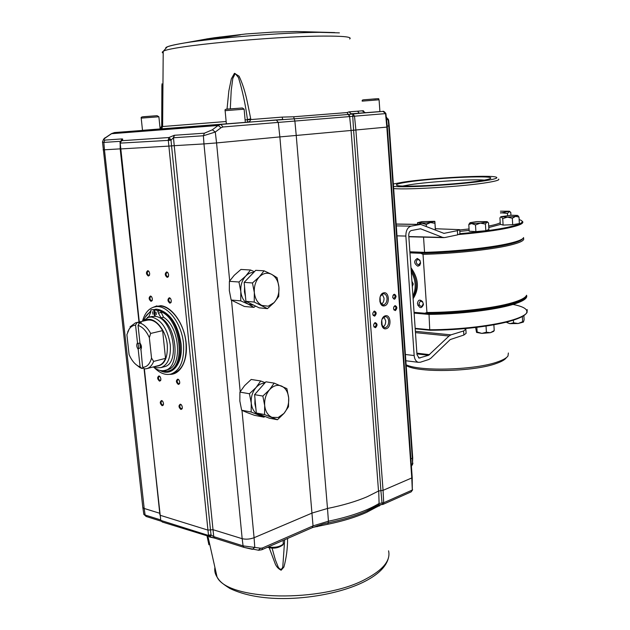 <?xml version="1.0" encoding="UTF-8"?>
<svg xmlns="http://www.w3.org/2000/svg" width="630" height="630" viewBox="0 0 630 630"><rect width="100%" height="100%" fill="white"/><g stroke="black" fill="none" stroke-linecap="round" stroke-linejoin="round"><path stroke-width="0.94" d="M417.312 258.442C413.642 260.859 413.815 263.45 417.84 266.214L419.714 265.387L420.58 263.127L419.942 260.292L417.312 258.442M418.123 259.402L417.706 259.442C415.54 261.474 415.808 263.301 418.501 264.915L420.446 262.726L419.99 260.718L418.123 259.402M423.399 304.101L422.588 301.66C419.785 299.085 418.068 299.738 417.422 303.636C419.454 308.527 421.454 308.865 423.407 304.668L423.399 304.101M423.258 303.833L422.683 302.109L420.423 300.998L419.021 303.502C419.383 305.511 420.328 306.456 421.864 306.337L423.258 303.833M522.412 239.046C521.065 240.715 516.403 242.487 508.426 244.353C489.707 248.787 451.537 252.709 420.785 253.284L423.021 254.339L426.927 312.48C457.451 312.441 494.188 308.188 512.418 302.691C520.333 300.337 524.963 298.006 526.318 295.706M523.443 238.195C525.042 240.314 520.317 242.7 509.268 245.338C490.825 249.716 453.75 253.63 423.021 254.339M426.927 312.48L424.833 313.252C455.372 313.441 493.188 309.18 511.686 303.581C519.049 301.384 523.546 299.211 525.176 297.045M424.833 313.252L414.06 312.33M409.949 252.866L420.785 253.284M410.973 267.718C418.73 278.531 419.438 288.863 413.115 298.714M411.099 269.522C417.296 279.271 417.942 288.635 413.044 297.62C417.942 288.635 417.296 279.271 411.099 269.522M411.248 271.68C415.855 280.13 416.422 288.288 412.941 296.171M412.28 286.587L413.272 284.02L411.918 281.303M412.122 284.303L413.272 284.02M476.634 332.443L481.84 333.396L490.392 332.703L493.573 331.427L494.219 330.592L490.392 332.703L486.399 332.223L481.84 333.396L477.138 331.978L476.54 332.341L475.626 327.482M476.855 327.332L477.138 331.978M486.037 326.08L486.399 332.223M493.881 324.781L494.219 330.592M506.827 322.521L509.867 323.662L513.544 322.804L518.159 323.521L523.404 322.072M506.268 322.15L509.867 323.662L518.159 323.521L522.632 321.709L523.435 322.032L524.105 319.835L523.884 315.575M522.349 316.504L522.632 321.709M513.403 320.142L513.544 322.804M435.33 230.021L434.897 221.5L426.148 222.973L417.509 222.705L421.919 221.642L434.676 221.311L434.983 223.327L430.526 222.548L426.226 224.453L421.785 223.162L417.855 224.359M417.533 224.351L417.533 222.65M426.36 226.453L426.226 224.453M435.424 230.013L434.983 223.327M511.269 215.239L517.474 215.413L515.608 216.358L507.457 217.122L500.905 216.696L511.269 215.239M517.852 215.602L519.01 217.082L515.608 216.358L512.332 218.232L507.457 217.122L502.732 218.61L501.259 216.933L500.511 217.137L499.937 217.846L500.291 224.264L503.094 225.083L502.732 218.61M503.094 225.083L512.686 224.721L519.356 223.54L519.01 217.082M512.686 224.721L512.332 218.232M468.799 224.564L469.2 231.202L475.894 231.604L475.492 224.918L480.383 223.138L486.895 222.107L485.423 224.052L480.383 223.138L472.051 223.398L468.799 224.564L469.878 222.918M475.492 224.918L469.87 222.933L470.327 222.626L476.815 221.61L487.108 221.626L486.895 222.107L488.51 222.847L488.896 229.477L485.809 230.737L485.423 224.052M475.894 231.604L485.809 230.737M500.44 211.192L509.434 211.223L500.543 213.05M510.938 215.255L510.78 212.389L509.072 211.672L507.489 213.444L500.527 212.72M507.599 215.468L507.489 213.444M522.821 238.557C521.664 240.282 516.947 242.109 508.67 244.046C490.715 248.275 455.065 252.087 424.927 252.898L424.565 252.346C454.986 251.527 491.046 247.684 509.166 243.416C518.096 241.329 522.908 239.376 523.601 237.557M522.561 221.5C524.152 223.351 519.403 225.501 508.315 227.934C496.038 230.509 479.635 232.691 459.089 234.494M459.947 233.683C479.887 231.911 495.818 229.777 507.748 227.28C520.601 224.438 524.877 222.036 520.577 220.091L519.144 219.594M498.645 179.101C499.803 179.952 496.188 181.078 487.801 182.472C465.058 186.354 408.342 189.992 393.663 188.575M393.506 186.338C405.035 188.031 463.058 184.472 486.139 180.574C495.101 179.101 498.44 177.959 496.156 177.148C489.983 174.668 429.912 177.991 403.255 182.133L393.341 183.984M407.657 182.046C432.96 178.077 491.219 175.148 490.801 178.022C490.927 178.723 487.715 179.605 481.17 180.668C458.553 184.48 401.507 187.622 397.018 185.401C394.813 184.582 398.357 183.464 407.657 182.046M402.83 186.023L409.902 184.732C429.495 181.637 472.24 178.959 484.376 180.117M409.878 251.803L424.565 252.346L423.541 237.132M424.927 252.898L409.917 252.331M414.06 312.346L428.991 313.622C458.908 313.449 494.227 309.267 511.962 303.912C520.892 301.227 525.609 298.604 526.097 296.045M526.538 295.234C527.909 298.203 523.231 301.321 512.521 304.581C494.621 309.999 458.916 314.228 428.715 314.386L414.115 313.126M526.034 313.724C524.176 315.929 519.789 318.126 512.867 320.308C495.188 325.97 459.963 330.254 430.101 330.254L429.747 329.75C459.892 329.758 495.511 325.434 513.356 319.733C520.978 317.323 525.546 314.913 527.058 312.511L527.223 309.621M415.162 328.317L429.747 329.75L428.991 313.622M419.485 305.062L417.824 305.314M512.3 304.314C523.624 306.456 528.349 309.401 526.467 313.134M406.13 364.841C420.848 371.755 476.185 369.991 498.102 361.699C503.323 359.848 506.615 357.95 507.985 355.997L508.371 352.997M506.252 357.816C504.921 359.706 501.732 361.549 496.684 363.345C474.618 371.755 418.485 373.047 406.413 365.676L406.185 365.55M430.101 330.254L415.194 328.781M457.388 230.667L443.937 233.36L420.714 224.406L411.02 226.139C407.563 227.343 405.846 230.651 405.862 236.069L414.162 355.541C414.556 359.297 415.958 361.557 418.351 362.321L420.367 362.226L428.873 359.47L430.841 358.242L450.237 339.562L463.869 335.034L463.617 330.955L450.915 334.861L449.025 336.018L428.589 355.273L419.084 358.045L416.981 354.651L408.752 235.494C408.744 232.793 409.602 231.139 411.327 230.533L420.556 228.784L442.685 237.4L444.685 237.573L457.648 234.856L457.388 230.667L459.703 229.643L435.385 228.737M459.719 229.879L459.955 233.801L457.648 234.856M465.885 329.703L466.113 333.333L463.869 335.034M463.617 330.955L465.861 329.285L464.735 328.624M262.852 396.073L264.687 405.507L264.545 414.564L277.452 419.738L283.98 413.406L278.224 417.485L272.026 417.351C267.86 415.453 265.411 411.508 264.687 405.507C264.301 399.396 265.907 394.144 269.522 389.734L262.852 396.073L254.599 394.648L265.899 381.804L274.16 383.119L269.522 389.734C273.318 385.67 277.326 384.442 281.547 386.048C285.634 388.056 288.005 391.994 288.674 397.877C289.044 403.846 287.485 409.02 283.98 413.406L288.485 406.759L288.674 397.877L286.886 388.623L274.16 383.119M263.56 415.894L260.93 414.847M255.867 408.279L254.874 403.728L254.985 398.822M277.452 419.738L269.215 418.155L256.308 412.997L254.599 394.648M262.048 415.414L258.599 414.792C254.433 412.902 251.984 408.996 251.252 403.074L249.433 393.75L239.92 392.104L244.637 385.591L251.197 379.457L260.725 380.977L256.071 387.497C258.67 384.639 261.544 383.19 264.702 383.166M260.725 380.977L265.143 382.662M264.915 416.438L264.049 417.162L251.142 412.02L251.252 403.074C250.858 397.034 252.465 391.844 256.071 387.497L249.433 393.75M251.142 412.02L241.644 410.217L247.18 412.611L254.544 415.335L264.049 417.162M241.644 410.217L239.833 401.003L239.92 392.104M257.308 391.569L262.615 385.536M264.545 414.564L256.308 412.997M252.465 282.957L254.339 292.603L254.213 302.053L267.459 308.621L274.121 302.581L268.223 306.196L261.867 305.448C257.599 303.093 255.087 298.809 254.339 292.603C253.937 286.303 255.583 281.082 259.284 276.924L252.465 282.957L244.157 282.374L255.733 270.317L264.049 270.813L259.284 276.924C263.167 273.136 267.277 272.27 271.609 274.334C275.798 276.791 278.232 281.059 278.917 287.138C279.303 293.289 277.704 298.431 274.121 302.581L278.743 296.415L278.917 287.138L277.098 277.696L271.609 274.334L264.049 270.813M253.906 305.259L250.205 303.432M245.48 296.572L244.456 291.816L244.574 286.8M267.459 308.621L259.158 307.849L245.92 301.321L244.157 282.374M255.552 306.07L253.953 307.361L244.385 306.471L231.163 300.014L240.723 300.864L248.354 304.219C244.078 301.888 241.566 297.659 240.817 291.525L238.959 282.004L229.391 281.319L234.234 275.294L240.936 269.443L250.519 270.01L254.394 271.711M240.723 300.864L240.817 291.525C240.408 285.303 242.046 280.145 245.739 276.042L250.519 270.01M238.959 282.004L245.739 276.042C248.141 273.609 250.803 272.396 253.74 272.388M253.536 305.156L248.354 304.219L253.953 307.361M231.163 300.014L229.328 290.603L229.391 281.319M247.133 279.271L252.102 274.097M254.213 302.053L245.92 301.321M160.926 367.629L164.131 366.786C180.991 363.888 172.927 317.614 155.263 316.386L151.846 316.496L148.609 317.221L151.649 317.063C161.398 319.693 167.604 328.915 170.265 344.72C171.045 357.312 167.934 364.943 160.926 367.629L157.059 367.802L153.893 366.786M144.679 320.764C152.791 314.756 165.918 328.514 167.289 344.957C167.895 358.746 164.052 365.857 155.768 366.298M143.561 368.109L142.041 368.503L139.939 367.613L135.765 364.361M140.506 343.838L140.553 346.973L141.435 346.76M152.964 314.252L152.539 311.708L152.964 314.252M156.413 314.63L155.988 312.078L156.413 314.63M139.797 343.027L140.34 348.004L138.631 348.429L138.08 343.445L139.797 343.027L140.222 343.909M140.553 346.973L140.34 348.004M138.631 348.429L138.198 349.311L140.112 366.904L138.309 366.132C134.552 363.99 131.473 360.139 129.087 354.58L126.89 334.672L129.229 328.962L130.764 327.159L133.017 325.671L135.552 325.088L137.049 322.631L138.765 322.245L138.946 323.914M142.041 368.503L140.112 366.904M129.229 328.962L127.693 331.971M129.993 326.899L135.529 322.82L137.049 322.631M135.552 325.088L137.49 342.807C136.3 344.775 136.537 346.941 138.198 349.311M137.49 342.807L138.08 343.445M138.765 322.245L141.27 322.544L139.545 322.93L138.049 325.395C142.593 326.868 146.357 330.963 149.349 337.68L150.665 333.435L162.611 330.616C158.059 322.773 153.011 319.276 147.459 320.142L135.529 322.82M146.727 368.66L158.555 365.565C161.611 364.707 163.934 362.297 165.532 358.352L153.657 361.415C152.074 365.384 149.767 367.802 146.727 368.66L144.538 368.92L142.608 367.314L140.947 349.359C141.845 347.311 141.522 345.24 139.978 343.161L138.049 325.395M153.657 361.415L151.531 358.045C149.916 364.045 146.94 367.14 142.608 367.314M151.531 358.045L149.349 337.68M141.34 348.398L140.687 349.674M139.545 322.93C143.766 324.159 147.467 327.663 150.665 333.435M165.532 358.352L162.611 330.616M142.79 321.19L148.609 317.221M155.263 316.386L154.649 309.763L157.169 309.212L160.067 309.96L163.548 317.252C180.015 327.057 182.802 367.117 167.415 369.723L164.934 370.385C161.13 371.314 157.264 370.172 153.326 366.936M154.649 309.763L157.547 310.511L158.351 313.079L160.87 312.519M163.548 317.252L161.036 317.819L158.351 313.079M161.036 317.819C177.495 327.655 180.306 367.786 164.934 370.385M147.223 317.654L148.979 316.465L150.672 312.252L150.932 309.81L153.712 309.669L154.515 316.307M150.932 309.81L156.264 309.417M156.232 309.117L153.712 309.669M224.185 37.209L239.802 34.933M161.721 125.976L160.122 128.796L161.752 126.598M162.619 126.268L161.721 125.898L161.886 85.334L162.619 125.803L163.217 51.376C161.949 52.046 161.941 52.613 163.194 53.085M355.895 130.048L354.501 116.188L352.926 113.825L352.745 116.329L385.529 113.62L386.836 127.095L351.083 130.441L349.618 116.581L294.879 121.054L296.234 135.45L279.87 136.907L278.279 122.401L294.879 121.054L294.249 118.81L247.243 122.236L249.716 121.393L250.787 119.574L247.488 119.834L247.243 122.236L159.957 128.961L161.611 128.355L162.619 125.984M227.02 109.163L228.855 90.893L231.336 78.852L234.455 73.3L239.093 76.206C245.535 90.035 247.401 102.477 250.709 118.81L250.787 119.574L282.09 117.109L293.651 116.778L347.012 112.573L349.083 111.849L363.352 110.738C364.337 112.416 365.053 113.077 365.502 112.723L361.966 110.841M381.465 504.48L366.416 512.466C355.761 517.198 342.901 521.128 327.86 524.247L312.968 527.365M287.579 538.469C287.627 548.297 286.398 557.826 283.894 567.063L281.13 570.229C278.452 568.851 276.499 566.772 275.286 563.992L269.278 547.848M208.892 544.761L207.065 536.217M382.969 111.408L382.898 111.415C383.386 110.888 384.387 111.605 385.899 113.565L382.89 111.415L351.398 113.943L349.083 111.849L357.462 111.211C361.037 114.188 355.556 113.101 365.502 112.723L348.303 114.471L349.618 116.581L352.745 116.329L353.595 130.237L355.887 130.048L383.064 490.345L378.724 490.943L367.408 496.629C356.391 501.37 343.082 505.315 327.498 508.473L328.427 521.215L313.039 525.892L262.513 547.95L260.67 548.226L243.078 545.863L243.936 547.368L252.402 549.336M241.983 410.374L254.079 537.721L312.252 512.993L327.498 508.473L296.234 135.45L353.595 130.237L380.898 490.644L382.024 502.968L383.678 502.74L383.095 504.354L382.41 504.48L382.024 502.968L379.087 503.472L378.724 490.943M160.713 519.837L160.264 515.308L207.939 530.106L168.871 146.097L171.557 145.884L171.013 140.175L168.328 140.388L171.006 140.159L173.4 137.765L203.388 135.757L215.287 132.04L212.357 129.788L204.411 133.19L174.486 135.269L173.486 137.757L174.234 145.68L171.557 145.884L210.475 529.901L213.011 529.696L242.172 538.689L203.963 143.916L174.234 145.68L213.011 529.696L213.759 536.626L215.114 538.28M159.933 514.946L144.364 368.77M148.334 276.05C146.05 274.113 145.853 272.317 147.759 270.664L149.05 271.601L149.688 273.459L149.452 275.255L148.334 276.05M148.956 271.459L148.089 271.144C146.79 272.648 147.003 274.074 148.735 275.405L149.617 274.79M167.21 277.397C164.839 275.42 164.65 273.593 166.643 271.908L167.989 272.885L168.619 274.735L168.249 276.822L167.21 277.397M167.903 272.766L166.958 272.404C165.603 273.94 165.824 275.389 167.612 276.743L168.564 276.034M180.928 409.476C178.573 407.279 178.392 405.523 180.377 404.184L181.708 405.279L182.346 407.153L182.086 408.862L180.928 409.476M181.385 404.838L180.503 404.617C179.353 406.059 179.629 407.452 181.322 408.791L182.33 408.098M162.146 405.712C159.878 403.57 159.689 401.838 161.595 400.522L162.887 401.593L163.509 403.468L163.241 405.153L162.146 405.712M162.548 401.137L161.745 400.94C160.634 402.357 160.894 403.728 162.54 405.043L163.485 404.436M159.532 381.15C157.256 379.047 157.067 377.299 158.973 375.921L160.303 377.031L160.894 378.913L160.603 380.599L159.532 381.15M159.973 376.575L159.154 376.354C158.004 377.787 158.264 379.166 159.925 380.488L160.855 379.874M178.329 384.457C175.975 382.308 175.794 380.536 177.778 379.134L179.148 380.268L179.755 382.15L179.471 383.851L178.329 384.457M178.841 379.827L177.936 379.583C176.746 381.04 177.014 382.441 178.723 383.78L179.723 383.087M169.887 303.188C167.525 301.171 167.336 299.352 169.32 297.738L170.628 298.675L171.297 300.518L170.951 302.605L169.887 303.188M170.541 298.557L169.596 298.218C168.289 299.738 168.517 301.179 170.289 302.526L171.258 301.825M151.035 301.361C148.743 299.384 148.554 297.596 150.46 296.013L151.712 296.919L152.373 298.762L152.169 300.557L151.035 301.361M151.609 296.777L150.751 296.486C149.491 297.974 149.712 299.384 151.428 300.715L152.326 300.093M158.886 116.763L157.067 115.684L143.443 116.723C141.553 116.881 140.813 117.353 141.214 118.125L158.886 116.778L160.138 128.929L142.498 130.331L141.214 118.149M381.536 324.537L384.221 327.679L385.426 327.632C387.639 326.679 388.734 324.521 388.71 321.174C388.434 318.67 387.45 317.173 385.773 316.701L384.631 316.748L382.04 319.237M383.016 327.08C384.867 325.86 385.757 323.796 385.694 320.891L383.977 317.016M379.851 301.62L382.662 304.81L383.749 304.762C385.969 303.849 387.072 301.707 387.048 298.344C386.749 295.738 385.725 294.21 383.977 293.753L382.945 293.8L380.252 296.447M383.615 292.871C389.214 291.178 390.183 304.652 384.568 305.802C378.953 307.605 377.937 293.958 383.615 292.871M381.426 304.235C383.229 303.014 384.095 300.975 384.024 298.116L382.205 294.1M373.629 325.946L375.094 327.127L376.323 324.733L375.236 323.08L373.818 324.033M375.149 322.607C377.512 323.686 377.638 325.379 375.527 327.695C373.157 326.623 373.031 324.923 375.149 322.607M372.763 314.401L374.228 315.591L375.464 313.197L373.929 311.543M374.283 311.047C376.653 312.157 376.779 313.858 374.669 316.158C372.291 315.055 372.165 313.346 374.283 311.047M393.577 309.039L394.939 310.047L396.128 307.708L395.041 306.054L393.758 306.897M395.01 305.589C397.294 306.684 397.412 308.353 395.372 310.598C393.089 309.503 392.97 307.834 395.01 305.589M392.687 297.155C393.585 293.627 394.703 293.344 396.057 296.289C395.168 299.809 394.049 300.093 392.687 297.155M392.766 297.667L393.742 298.699L395.317 296.352L394.207 294.683L392.923 295.541M375.756 98.941L372.763 99.06C382.717 98.272 376.913 98.934 379.071 99.776L379.921 111.573L365.699 112.699M207.546 38.816L214.208 37.776M211.428 38.194L206.545 38.95M223.595 37.249L227.532 36.233L223.571 36.989M225.241 37.115L229.462 36.028L229.509 36.477M229.462 36.028L225.217 36.855M218.831 37.225L212.286 38.099L220.13 37.131M209.089 38.619L217.996 37.438M209.089 38.587L217.759 37.383M221.036 36.926L217.972 37.351M218.823 37.186L220.114 36.997M226.792 36.335L218.224 37.658M225.942 36.351L217.429 37.729M217.413 37.564L229.273 35.949L230.107 35.902L230.147 36.375M226.784 36.249L230.107 35.902M218.208 37.477L225.918 36.383M227.737 36.776L240.495 34.823M383.906 304.959L383.741 305.904M375.023 322.647L374.59 323.017M385.3 315.835C390.868 314.023 391.836 327.419 386.237 328.687C380.654 330.6 379.646 317.04 385.3 315.835M159.366 129.095L162.13 128.874M157.185 129.268L164.666 128.685M159.256 129.111L158.193 129.205M162.934 128.811L159.949 129.055M165.288 128.662L158.689 129.158M165.753 128.607L166.367 128.559L165.761 128.622M174.321 127.945L171.943 128.134L174.321 127.953M175.455 127.859L171.596 128.166L175.455 127.859M178.707 127.614L183.716 127.213L178.707 127.638M180.968 127.433L179.117 127.583L180.968 127.441M185.669 127.071L179.495 127.559L185.669 127.071M184.291 127.189L190.024 126.732L184.291 127.205M179.085 127.575L175.715 127.843L179.085 127.575M175.077 127.89L179.834 127.512L175.077 127.914M155.917 129.363L161.17 128.945L155.917 129.378M157.98 129.189L152.035 129.67L157.98 129.189M150.255 129.796L158.768 129.126L150.255 129.811M156.468 129.292L195.355 126.315L156.366 129.323M230.304 108.872L231.202 90.562L232.801 78.49L235.203 73.545L238.479 77.569C242.613 91.169 245.598 105.178 247.44 119.582L250.709 118.81M245.086 119.771L247.488 119.834M162.571 118.527L161.981 83.845L162.697 101.619M159.957 128.961L161.564 128.394M161.752 126.567L162.619 126.488M160.13 128.866L162.17 127.796M284.681 539.737L282.775 567.055C281.626 569.89 280.13 569.961 278.287 567.252L275.334 559.787L272.105 548.171M262.513 547.95L261.765 549.769L312.267 527.664L313.039 525.892L279.87 136.907L216.57 142.923L229.674 280.885M210.664 535.941L211.018 534.925L208.483 535.122L210.664 535.941L209.436 536.973L208.475 535.445L161.146 520.514L162.501 522.097M139.285 321.977L120.204 143.128L168.328 140.38L168.871 146.097L120.196 148.963L120.18 143.459M153.248 307.267L160.729 305.676C171.848 306.605 183.763 323.324 186 341.665C188.386 360.014 180.558 375.023 169.58 374.346M214.822 538.201L213.68 536.602L211.018 534.909L210.475 529.901L207.939 530.106L208.483 535.114L211.018 534.909M252.417 549.336L254.764 547.344L254.079 537.721C249.905 539.241 245.936 539.563 242.172 538.689L243.078 545.863L213.68 536.602M168.249 140.002L168.848 137.537L170.415 139.12L168.249 140.002M171.013 140.175L170.415 139.12M173.4 137.765L174.29 135.285L168.848 137.537L121.559 140.726L120.204 143.128L119.928 142.616M120.787 141.167L121.559 140.726C122.945 139.584 123.126 138.978 122.102 138.907L121.015 140.978M120.936 141.033L121.936 138.915L104.832 140.104C103.257 140.049 103.651 139.167 106.005 137.458L111.778 133.544L114.518 132.56L220.933 124.409L222.981 126.977L278.279 122.401L276.255 119.96L282.783 119.432L282.09 117.109M105.58 137.631L106.005 137.458M120.188 148.869L104.454 149.798L103.848 142.419L102.54 142.246L102.509 141.797M204.411 133.19L203.388 135.757L203.963 143.916L216.57 142.923L215.287 132.04L221.059 127.717L218.145 125.48L220.933 124.409L276.255 119.96M143.797 514.088L145.12 515.017L144.191 508.465L159.744 513.261M142.742 506.906L142.845 507.654L144.191 508.465L104.454 149.798L103.115 149.822M323.143 523.987L328.143 522.821L328.427 521.215C350.162 516.655 367.054 510.741 379.087 503.472L378.268 505.197L366.636 511.174M317.134 525.782L317.134 526.712M386.426 118.558L388.222 120.298L388.773 125.945L389.23 125.89L412.713 457.813L412.303 458.246L412.524 463.357L412.713 457.931M386.261 117.03L388.631 120.236L389.23 125.89M388.143 118.968L388.631 120.236M350.587 113.825L359.635 113.148L350.587 113.825M348.713 114.432L349.894 116.558M373.81 112.116L373.015 112.171M386.836 127.095L387.316 127.032L412.209 477.445L411.776 477.949L386.836 127.095M383.095 504.354L411.177 491.857L412.303 490.038L383.678 502.74L383.072 490.345L411.776 477.949L412.303 490.038L412.217 477.595M379.118 506.126L379.788 504.685M382.434 504.48L379.614 504.724M411.414 466.247L412.595 464.31L412.524 463.357L411.343 465.279M412.894 463.081L412.595 464.31M410.886 458.837L412.303 458.246L388.773 125.945L387.222 126.087M160.713 311.685C180.558 318.41 186.519 367.975 168.068 371.094L163.32 371.306L160.674 370.574M160.587 310.992C180.991 315.89 188.228 367.558 169.139 370.802L168.068 371.094M158.776 309.55C170.517 313.315 177.936 324.647 181.03 343.547C183.424 363.565 171.982 377.441 159.918 370.424M142.451 321.268C144.695 313.197 148.735 308.401 154.563 306.904C166.399 303.597 181.716 322.591 183.495 343.563C184.495 360.281 180.314 370.448 170.966 374.055C165.43 375.378 159.91 373.283 154.405 367.786M154.563 306.904L157.059 306.361C168.911 303.054 184.22 322.009 185.992 342.933C186.976 359.635 182.794 369.786 173.431 373.385L170.966 374.055M156.894 305.865L153.492 307.188M169.832 374.307L173.463 373.913M145.27 317.15L150.641 311.102M143.813 320.001C145.467 316.134 147.751 313.425 150.657 311.858M382.418 305.566L382.544 304.802M382.213 304.77L382.119 305.392M382.827 293.675L382.78 293.202M166.312 128.567L165.548 128.63L166.312 128.567M171.518 128.15L167.163 128.504L171.518 128.15M488.691 226.052L490.29 225.737C495.298 224.689 498.606 223.689 500.212 222.736M500.669 224.375L488.778 227.54M459.719 229.934L469.066 228.958M469.153 230.399L459.805 231.368M442.685 237.4L408.823 236.557M421.116 228.918L419.698 228.887M444.418 233.328L443.646 233.313M419.777 224.461L396.175 224.107M411.02 226.139L396.301 225.894M405.862 236.069L397.01 235.856M414.162 355.541L405.397 354.493M420.076 357.998L418.517 357.808M428.589 355.273L416.926 353.895M429.573 354.659L416.879 353.17M449.025 336.018L415.461 332.616M450.915 334.861L415.367 331.293M157.547 310.511L160.067 309.96M160.524 310.653L158.004 311.212M227.769 36.776L207.38 38.84L224.115 37.217M240.061 34.776L214.483 37.737L245.794 33.981L273.396 32.083L296.344 31.508L334.719 32.571M339.405 32.878L319.82 32.35C284.303 32.421 214.57 37.902 184.291 43.013L184.291 43.013C172.927 44.887 166.737 46.47 165.729 47.778M349.658 38.973C352.454 36.942 343.531 35.981 322.891 36.091C272.625 36.249 168.588 46.384 163.217 51.376L167.029 47.045C167.627 46.667 170.51 45.36 184.291 43.013L207.38 38.84M161.611 128.355L162.611 126.528L226.139 121.511M214.901 567.378C214.365 570.725 215.09 573.954 217.074 577.072C228.036 600.855 322.434 602.894 365.786 579.033C383.213 569.756 390.805 560.361 388.568 550.841M378.52 491.046L351.075 130.441M268.238 546.942C274.633 547.903 279.618 546.958 283.209 544.099L283.256 540.367M245.322 122.393L244.125 109.187L225.13 110.667M379.079 99.792L362.163 101.131C362.218 99.406 361.99 100.091 372.763 99.06M230.092 36.107L234.36 35.705M242.385 107.982L226.186 109.266M195.851 126.276L144.238 130.276M157.043 115.684L142.852 116.841M160.729 519.931L145.12 515.017L145.971 516.411L161.28 521.246M146.467 516.584L143.845 514.427L142.845 507.654M231.517 300.234L240.203 391.632M160.91 520.608L162.256 522.018L214.736 538.17M120.645 141.301L103.848 142.419L104.832 140.104M212.357 129.788L218.145 125.48L111.353 133.718M260.67 548.226L258.324 550.21M221.059 127.717L222.981 126.977M327.86 524.247L328.143 522.821C342.2 519.923 354.399 516.309 364.746 511.985L378.268 505.197M347.012 112.573L348.303 114.471L294.249 118.81L293.651 116.778M377.756 505.512L377.173 506.882M372.7 112.156L378.536 111.746M378.15 111.723L380.993 111.557M422.683 302.109L422.588 301.66M423.265 304.235L423.407 304.668M419.99 260.718L419.942 260.292M420.446 262.726L420.58 263.127M500.905 216.696L500.511 217.137M469.87 222.933L469.46 223.39M487.313 221.799L487.777 222.209M509.591 211.365L510.182 211.885M490.321 178.558L490.801 178.022M443.701 237.636L408.838 236.762M420.344 224.398L396.168 224.036M418.351 362.321L405.846 360.762M262.3 415.516L262.883 415.627M138.309 366.132L139.939 367.613M141.167 348.729L140.947 349.359M388.489 557.7C386.379 566.527 378.402 574.481 364.542 581.569C342.373 592.869 306.023 599.784 274.664 598.366C256.906 597.531 241.983 594.232 229.879 588.467C220.319 582.451 219.248 580.411 217.074 577.072L207.979 536.508M160.737 520.002L144.026 368.495M385.284 316.654L385.773 316.701M381.748 320.087L382.19 326.104M382.158 293.627L383.032 293.69M383.528 293.722L383.977 293.753M380.048 297.069L380.496 303.156M393.49 294.627L394.207 294.683M216.334 37.579L213.208 38.044M230.076 35.918L230.115 36.383M393.994 310.015L394.537 310.062M373.22 315.551L373.795 315.606M374.07 327.088L374.637 327.143M381.308 304.7L382.662 304.81M226.367 123.897L225.123 110.644C224.54 109.494 225.879 108.935 229.155 108.966L242.416 107.974L244.125 109.163M161.752 126.008L162.162 85.948M282.925 544.918C278.381 548.171 273.247 548.951 267.506 547.257M283.555 543.399L283.091 544.698M207.892 536.484L208.798 543.981M151.436 296.635L151.035 296.218M152.216 300.282L152.027 300.825M170.328 298.392L169.935 297.966M171.132 302.061L170.951 302.605M178.636 379.693L178.219 379.299M179.629 383.3L179.471 383.851M159.807 376.464L159.39 376.071M160.768 380.048L160.603 380.599M162.39 401.034L161.957 400.656M163.398 404.602L163.241 405.153M181.196 404.712L180.771 404.326M182.235 408.303L182.086 408.862M167.69 272.585L167.312 272.16M168.438 276.279L168.249 276.822M148.774 271.317L148.381 270.892M149.507 274.979L149.302 275.523M120.196 148.963L138.986 322.048M209.601 536.996L214.491 538.075M214.617 538.107L243.936 547.368L258.694 550.258L261.765 549.769M121.37 140.789L119.897 142.797M114.518 132.56L111.51 133.607L105.738 137.521C104.139 138.049 103.076 139.624 102.54 142.246L142.821 507.623M312.267 527.664L323.127 523.995M373.803 112.116L368.723 112.502M385.899 113.573L387.316 127.032M378.591 505.04L379.567 504.732M411.177 491.857L412.634 489.778"/></g></svg>
